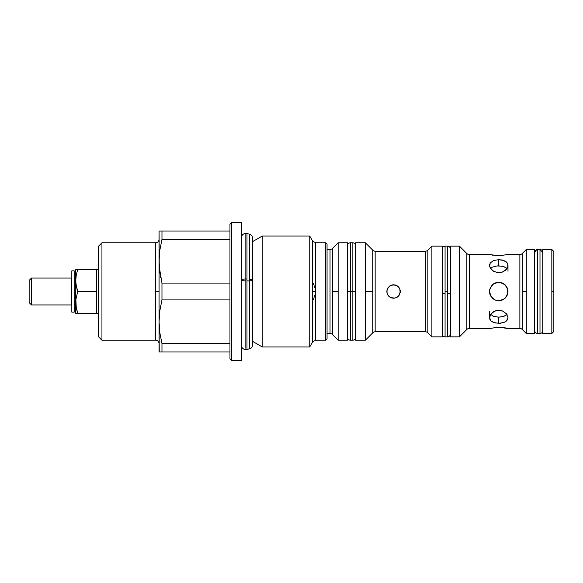 <?xml version="1.0" encoding="UTF-8"?>
<svg xmlns="http://www.w3.org/2000/svg" width="583" height="583" viewBox="0 0 583 583"><rect width="100%" height="100%" fill="white"/><g stroke="black" fill="none" stroke-linecap="round" stroke-linejoin="round"><path stroke-width="0.87" d="M159.822 231.021L161.972 231.021L159.064 231.021L159.822 231.021L159.064 231.021L159.822 231.021L159.064 231.021L159.254 266.774L161.972 283.083L229.957 283.083L161.972 283.083L159.254 266.774L159.064 261.264L159.822 250.282L159.064 261.264L159.822 272.239L159.064 261.264L159.064 291.5L155.705 291.5L155.705 242.783L101.945 242.783L101.945 340.217L155.705 340.217L155.705 242.783C157.738 242.579 158.86 241.457 159.064 239.424M312.648 341.9L309.741 346.936L262.226 346.936L252.614 341.39L262.226 346.936L309.741 346.936L312.648 341.9L312.648 291.5L315.556 291.5L315.556 340.217L325.715 340.217L325.715 242.783L315.556 242.783L315.556 340.217L312.648 341.9L312.648 241.1L309.741 236.064L262.226 236.064L252.614 241.61L262.226 236.064L262.226 346.936L262.226 236.064L309.741 236.064L309.741 346.936L309.741 236.064L312.648 241.1L315.556 242.783L325.715 242.783L325.715 340.217L327.056 338.876L327.056 244.124L325.715 242.783L327.056 244.124L327.056 338.876L325.715 340.217L315.556 340.217M332.412 291.5L332.412 334.482A3.36 3.36 0 0 0 330.029 333.498L330.029 249.502A3.36 3.36 0 0 0 332.412 248.518L332.412 334.482A3.36 3.36 0 0 0 330.029 333.498L330.029 249.502L327.056 249.502L330.029 249.502A3.36 3.36 0 0 0 332.412 248.518L332.412 291.5L338.147 291.5L332.412 291.5M372.777 332.806L372.777 291.5L365.359 291.5L365.359 340.217L365.359 242.783L355.615 242.783L355.615 340.217L365.359 340.217L372.777 332.806A3.36 3.36 0 0 1 375.153 331.822A3.36 3.36 0 0 0 372.777 332.806L372.777 250.194A3.36 3.36 0 0 0 375.153 251.178L375.153 331.822L393.583 331.253L400.302 331.822L425.452 331.822L425.452 251.178A3.36 3.36 0 0 0 427.827 250.194L427.827 332.806A3.36 3.36 0 0 0 425.452 331.822L425.452 251.178L400.302 251.178L393.583 251.747L375.153 251.178L375.153 331.822L386.995 331.8M496.935 255.667L489.509 254.538L469.228 254.538A3.36 3.36 0 0 1 466.852 253.554L459.433 246.143L450.368 246.143L450.368 336.857L459.433 336.857L466.852 329.446L466.852 253.554L459.433 246.143L459.433 336.857L459.433 246.143L450.368 246.143L450.368 336.857L459.433 336.857L466.852 329.446A3.36 3.36 0 0 1 469.228 328.462A3.36 3.36 0 0 0 466.852 329.446L466.852 253.554A3.36 3.36 0 0 0 469.228 254.538L469.228 328.462L489.509 328.462L498.749 327.289L507.99 328.462L519.868 328.462L519.868 254.538A3.36 3.36 0 0 0 522.244 253.554L522.244 329.446A3.36 3.36 0 0 0 519.868 328.462L519.868 254.538L507.99 254.538L498.749 255.711L489.509 254.538L469.228 254.538L469.228 328.462L489.509 328.462M159.064 231.021L159.064 321.736L159.822 332.718L159.064 321.736L159.822 310.761L161.972 299.917L229.957 299.917L161.972 299.917L161.972 283.083L161.972 299.917L159.822 310.761L159.064 321.736L159.064 291.5L155.705 291.5L155.705 340.217L101.945 340.217L98.585 336.857L98.585 246.143L101.945 242.783L98.585 246.143L98.585 336.857L101.945 340.217L101.945 242.783L155.705 242.783M75.87 269.659L76.264 269.659L75.739 269.659L75.87 283.36L77.685 291.5L96.567 291.5L96.567 313.341L98.585 313.341L96.567 313.341L96.567 269.659L75.739 269.659L75.739 313.341L77.685 313.341L75.87 305.193L75.87 299.64L77.685 291.5L76.264 286.1L75.739 280.583L75.739 313.341L96.567 313.341L77.685 313.341L76.264 307.941L77.685 313.341M76.264 269.659L77.685 269.659L76.264 275.059L75.739 280.583L76.264 275.059L77.685 269.659L98.585 269.659L96.567 269.659L96.567 291.5L77.685 291.5L75.87 299.64L76.264 307.941M231.633 222.619L229.957 224.302L229.957 358.698L231.633 360.381L231.633 222.619L231.633 360.381L241.377 360.381L241.377 222.619L231.633 222.619L241.377 222.619L241.377 360.381L231.633 360.381L229.957 358.698L229.957 224.302L231.633 222.619M75.739 278.062L74.172 278.062L75.739 278.062M74.172 304.938L75.739 304.938L74.172 304.938M71.687 278.062L31.504 278.062L31.504 304.938L71.687 304.938L71.687 278.062L71.687 304.938L31.504 304.938L31.504 278.062L29.15 280.416L29.15 302.584L31.504 304.938L29.15 302.584L29.15 280.416L31.504 278.062L71.687 278.062M327.056 333.498L330.029 333.498L327.056 333.498M350.325 340.217L352.846 340.217L352.846 242.783L352.846 291.5L347.555 291.5L347.555 340.217L338.147 340.217L338.147 291.5L338.147 340.217L347.555 340.217L347.555 242.783L338.147 242.783L338.147 291.5L338.147 242.783L347.555 242.783L347.555 291.5L350.325 291.5L350.325 242.783L350.325 340.217C348.649 340.057 347.723 339.131 347.555 337.448M392.264 284.912L394.895 284.912L397.315 285.91L399.166 287.762L400.171 290.188L400.171 292.812L399.173 295.231L397.322 297.082L394.902 298.088L392.272 298.088L389.852 297.09L388.001 295.238L386.995 292.812L386.995 290.188L387.994 287.769L389.845 285.918L392.046 284.956M388.73 296.149L387.374 294.08L386.864 291.507L387.374 288.935L389.845 285.918L393.583 284.781L389.852 285.91L387.374 288.92L386.864 291.493L387.374 294.072L388.832 296.251L391.004 297.702L389.765 297.031M391.004 251.659L375.153 251.178A3.36 3.36 0 0 1 372.777 250.194L372.777 291.5L365.359 291.5L365.359 242.783L372.777 250.194M391.011 331.341L393.153 331.261M387.374 331.734L389.845 331.428M396.28 297.658L393.583 298.219L391.011 297.709L395.055 298.059M400.302 251.178L425.452 251.178A3.36 3.36 0 0 0 427.827 250.194L431.886 246.143L427.827 250.194L427.827 332.806L431.886 336.857L431.886 246.143L431.886 336.857L442.3 336.857L442.3 246.143L431.886 246.143L442.3 246.143L442.3 336.857L431.886 336.857L427.827 332.806A3.36 3.36 0 0 0 425.452 331.822L400.302 331.822M502.546 283.076L500.571 282.442L496.935 282.442L500.557 282.442L505.279 284.963L507.808 289.685L507.808 293.307L506.43 296.63L503.894 299.174L498.749 300.741L495.2 300.034L492.212 298.037L489.684 293.315L489.684 289.693L492.212 284.97L495.2 282.966L498.749 282.259L493.612 283.819L495.076 283.025M496.927 310.433L502.291 310.892L506.423 313.741L507.99 317.626L506.43 321.014L503.894 322.494L498.749 323.339L493.612 322.494L491.068 321.014L489.509 317.64L491.068 313.749L495.2 310.899L498.749 310.273L502.291 310.892L506.423 313.741L507.99 317.626L507.283 320.016L505.286 321.838L500.571 323.244L495.2 322.96L491.068 321.014L489.684 318.886L490.208 315.009L493.604 311.635L496.927 310.433M506.416 267.991L507.283 268.96L503.894 266.62L498.749 265.855L498.749 259.661L502.291 260.04L506.423 261.986L507.808 264.114L507.808 266.671L506.43 269.251L502.298 272.101L496.942 272.574L492.212 270.395L489.684 266.679L490.208 262.984L493.604 260.506L498.749 259.661L503.88 260.506L507.276 262.977L507.99 265.36L507.283 267.991L505.286 270.395L502.298 272.101L498.749 272.727L493.612 271.365L490.216 267.998L489.509 265.374L490.208 262.984L493.604 260.506L498.749 259.661L498.749 265.855L496.986 265.935M489.684 318.865L490.208 320.016M491.068 314.995L490.216 314.04L493.597 316.38L498.749 317.145L498.749 323.339L498.749 317.145L503.887 316.38L507.276 314.048L506.43 314.995M492.941 298.693L495.193 300.026L491.068 296.645L489.509 291.507L490.208 287.966L493.604 283.826L490.216 287.944L489.509 291.493L490.216 295.042L493.495 299.101M493.597 283.826L494.129 283.498M489.684 264.121L489.509 265.367M505.286 267.225L502.306 266.198L496.935 265.943L492.212 267.218L490.216 268.952L491.075 267.998M492.22 255.121L492.846 255.23M489.684 328.411L498.363 327.289M495.164 327.464L494.61 327.522M496.774 327.34L496.286 327.369M494.945 299.924L498.749 300.741L495.2 300.034L496.993 300.573M526.296 249.502L522.244 253.554L522.244 291.5L526.296 291.5L526.296 249.502L534.698 249.502L534.698 333.498L526.296 333.498L534.698 333.498L534.698 249.502L526.296 249.502L526.296 333.498L526.296 291.5L522.244 291.5L522.244 329.446A3.36 3.36 0 0 0 519.868 328.462L507.99 328.462M551.831 333.498L551.831 249.502L542.766 249.502L542.766 333.498L551.831 333.498L542.766 333.498L542.766 249.502L551.831 249.502L551.831 333.498L553.85 331.479L553.85 291.5L551.831 291.5L553.85 291.5L553.85 251.521L553.85 331.479M504.55 284.307L503.996 283.899M505.359 285.043L507.276 287.951L503.894 283.826L505.286 284.97M507.953 290.713L507.283 287.958L507.808 293.307L507.99 291.507L507.283 295.034L506.197 296.958M505.199 298.117L507.283 295.049M507.655 293.97L507.808 289.693L506.423 286.355M503.369 299.502L502.429 299.975M500.564 300.558L498.749 300.741L502.298 300.026L498.749 300.741L502.298 300.026L505.264 298.051M495.04 299.961L498.749 300.741M491.068 296.638L489.96 294.349M489.509 291.493L489.684 289.693L489.509 291.493M489.538 292.287L489.684 293.307M492.3 284.883L490.216 287.951M489.844 289.03L489.691 289.685M492.212 315.775L495.193 316.802L498.749 317.145L502.298 316.802L505.279 315.782M496.92 265.943L492.212 267.218M496.942 282.442L500.557 282.442L502.459 283.039M506.43 296.63L503.887 299.174M500.557 282.442L503.88 283.819L498.749 282.259M505.279 298.037L507.808 293.329M522.244 253.554A3.36 3.36 0 0 1 519.868 254.538L507.99 254.538L499.135 255.711M500.564 327.333L498.749 327.289L500.564 327.333M502.298 327.464L504.652 327.77M506.43 328.098L507.283 328.287M505.286 327.879L506.423 328.098M502.335 255.536L502.889 255.478M500.564 255.667L502.298 255.536M507.808 289.685L507.538 288.651M507.99 317.633L507.815 318.872M489.684 254.589L490.216 254.713M489.509 317.626L489.509 311.694M489.64 289.962L489.538 290.713M507.859 293.038L507.953 292.287M507.808 264.121L507.283 262.984M507.99 265.374L507.99 271.306M396.28 285.349L395.012 284.934M398.437 286.858L397.402 285.969M399.421 288.177L399.894 289.19M400.244 290.604L399.792 288.928L400.171 292.812L400.302 291.507L399.173 295.231L396.17 297.702M398.845 295.683L400.237 292.44M398.247 296.339L399.785 294.08L400.302 291.507L399.792 288.928L398.335 286.749L399.166 287.762M393.54 298.219L396.163 297.709L398.335 296.251M391.805 297.979L390.88 297.651M387.746 294.823L387.994 295.231M386.923 292.382L387.272 293.81M388.322 287.317L386.923 290.596M389.852 285.91L390.989 285.306M393.583 284.781L392.272 284.912L396.156 285.291L398.335 286.749L396.163 285.298L393.583 284.781M394.895 284.912L395.361 285.021M396.272 297.658L397.315 297.09M396.156 331.341L397.315 331.428M399.792 331.734L398.335 331.538M400.171 251.2L393.882 251.747M396.156 251.659L397.322 251.572M393.583 298.219L394.895 298.088M365.359 340.217L355.615 340.217L355.615 242.783L365.359 242.783M315.556 242.783L315.556 291.5L312.648 291.5L312.648 241.1M313.479 283.098L314.47 287.31M314.47 295.69L313.479 299.902M76.876 313.341L76.264 313.341M77.685 291.5L76.876 288.811M75.739 280.583L76.264 286.1M161.972 343.562L229.957 343.562L161.972 343.562L161.972 351.979L229.957 351.979L159.064 351.979L161.972 351.979L161.972 343.562L159.822 332.718L161.972 343.562M161.972 231.021L229.957 231.021L161.972 231.021L161.972 239.438L159.822 250.282L161.972 239.438L229.957 239.438L161.972 239.438L161.972 231.021M159.822 332.718L159.064 321.736L159.822 310.761M159.064 351.979L159.064 321.736L159.254 351.979M161.972 351.979L159.822 351.979M159.822 272.239L160.733 277.676M159.064 261.264L159.822 250.282M539.989 249.502L539.989 250.719A2.769 2.689 0 0 1 542.758 253.35A2.769 2.689 180 0 0 539.989 250.719L539.989 249.502L537.468 249.502L537.468 250.719L537.468 249.502L539.989 249.502C541.665 249.662 542.591 250.588 542.766 252.271L542.766 252.271M534.698 253.35A2.769 2.689 0 0 1 537.468 250.719L537.468 333.498L539.989 333.498L539.989 250.719L539.989 333.498L537.468 333.498L537.468 250.719A2.769 2.689 180 0 0 534.698 253.35M447.591 289.467L447.591 246.143L447.591 291.5L445.069 291.5L445.069 293.533L442.3 293.409L445.069 293.533L445.069 246.143L445.069 289.467M447.591 246.143L445.069 246.143L445.069 291.5L447.591 291.5L447.591 293.533L450.368 293.409L447.591 293.533L447.591 246.143C449.267 246.303 450.193 247.228 450.368 248.912L450.368 248.912M450.368 334.088C450.193 335.772 449.267 336.697 447.591 336.857L447.591 293.533L447.591 336.857L445.069 336.857L445.069 293.533L445.069 336.857C443.393 336.697 442.475 335.772 442.3 334.088M71.818 312.16L74.172 312.16L74.172 270.84L71.818 270.84L71.818 312.16L71.818 270.84L74.172 270.84L74.172 312.16L71.818 312.16M352.846 242.783L350.325 242.783L350.325 291.5L355.615 291.5L352.846 291.5L352.846 340.217L352.846 242.783C354.522 242.943 355.448 243.869 355.615 245.552M350.325 291.5L350.325 340.217L350.325 291.5M245.829 279.002L245.829 348.262L245.829 279.002A4.453 0.955 180 0 0 241.377 279.957A4.453 0.955 0 0 1 245.829 279.002L245.829 233.382L245.829 279.002A4.453 0.955 0 0 1 246.981 279.031A4.453 0.955 180 0 0 245.829 279.002M246.981 349.472L246.981 279.031L246.981 349.472L249.575 348.772L249.575 279.184L249.575 348.772L245.829 349.618C243.162 349.385 241.675 347.905 241.377 345.172M249.575 348.772C251.477 348.146 252.49 346.827 252.614 344.815L252.614 280.037A4.096 0.882 180 0 0 249.575 279.184L249.575 234.228L246.981 233.528L246.981 279.031L246.981 233.528L249.575 234.228L249.575 279.184A4.096 0.882 0 0 1 252.614 280.022A4.096 0.882 0 0 1 247.199 280.868M245.829 280.919A4.453 0.955 0 0 1 241.377 279.957M338.147 340.217L332.412 334.482M526.296 333.498L522.244 329.446M551.831 249.502L553.85 251.521M338.147 242.783L332.412 248.518M155.705 340.217C157.738 340.421 158.86 341.543 159.064 343.576M534.698 252.271L534.698 252.271C534.866 250.588 535.792 249.662 537.468 249.502M537.468 333.498C535.792 333.338 534.866 332.412 534.698 330.729M539.989 333.498C541.665 333.338 542.591 332.412 542.766 330.729L542.766 330.729M445.069 246.143C443.393 246.303 442.475 247.228 442.3 248.912L442.3 248.912M350.325 242.783C348.649 242.943 347.723 243.869 347.555 245.552M352.846 340.217C354.522 340.057 355.448 339.131 355.615 337.448M246.981 233.528L245.829 233.382C243.162 233.615 241.675 235.095 241.377 237.828M249.575 234.228C251.477 234.854 252.49 236.173 252.614 238.185L252.614 280.037"/></g></svg>
